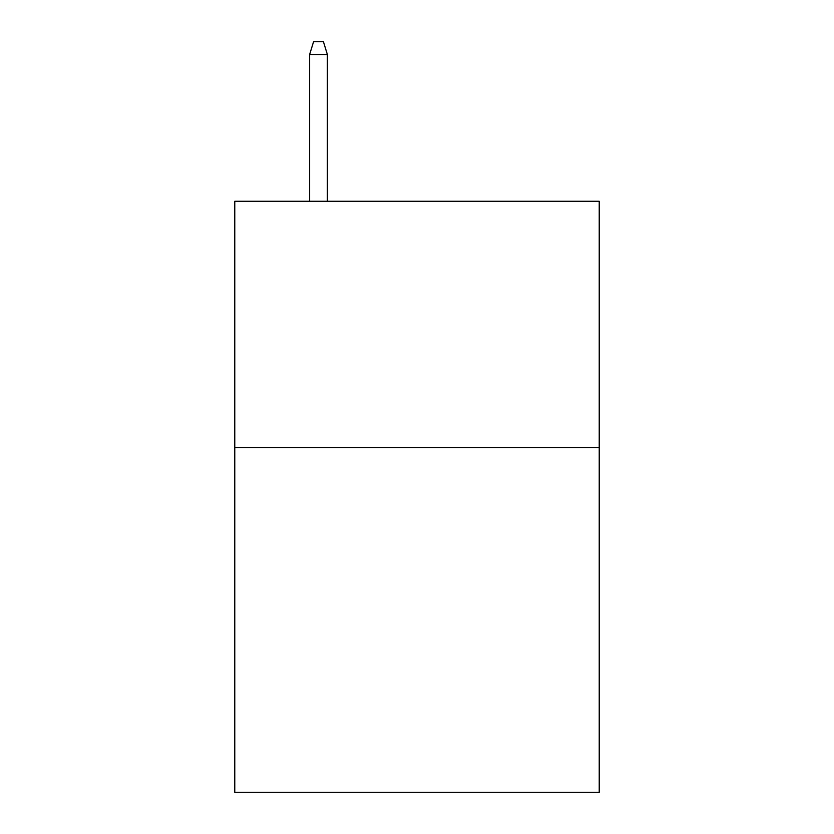 <?xml version="1.0" encoding="UTF-8"?>
<svg xmlns="http://www.w3.org/2000/svg" width="834" height="834" viewBox="0 0 834 834"><rect width="100%" height="100%" fill="white"/><g stroke="black" fill="none" stroke-linecap="round" stroke-linejoin="round"><path stroke-width="1.25" d="M599.229 447.535L599.229 792.3L234.771 792.3L234.771 201.275L599.229 201.275L599.229 447.535L234.771 447.535M327.366 201.275L327.366 54.502L309.633 54.502L309.633 201.275M309.633 54.502L313.574 41.7L323.425 41.7L327.366 54.502"/></g></svg>
